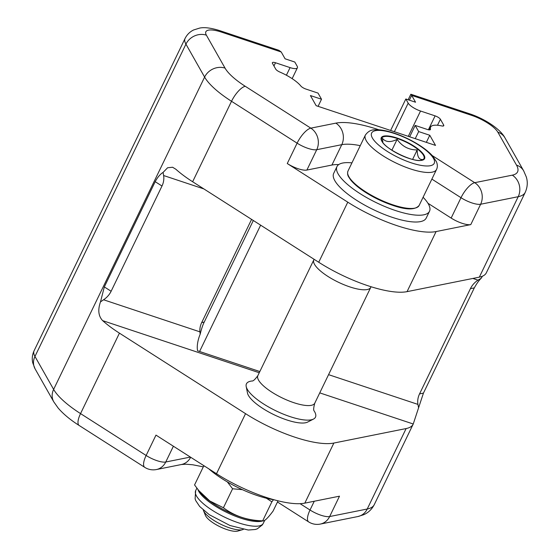 <?xml version="1.0" encoding="UTF-8"?>
<svg xmlns="http://www.w3.org/2000/svg" width="559" height="559" viewBox="0 0 559 559"><rect width="100%" height="100%" fill="white"/><g stroke="black" fill="none" stroke-linecap="round" stroke-linejoin="round"><path stroke-width="0.84" d="M318.092 106.329L321.516 99.243L318.036 93.094L305.906 89.056A4.745 1.418 -154.2 0 1 300.84 86.009A25.295 7.574 25.8 0 0 279.898 72.076A4.745 1.418 -154.2 0 1 275.741 69.134L272.471 63.37A4.745 1.418 -154.2 0 1 272.366 62.692A4.745 1.418 -154.2 0 1 275.503 62.762L290.079 67.611A11.068 3.312 25.8 0 0 297.402 67.772A11.068 3.312 25.8 0 0 297.157 66.193L294.803 62.035L285.09 58.807L281.226 51.994L278.906 50.324L219.973 30.71C211.204 27.957 204.447 27.077 199.689 28.076L193.603 29.976C189.843 31.807 186.992 34.644 185.057 38.48A39.521 11.837 25.8 0 0 185.937 44.133L204.608 77.079A63.23 18.943 25.8 0 0 231.524 101.291L297.108 143.167A15.806 5.548 -57.4 0 1 310.825 128.151A15.806 14.024 78.7 0 1 316.736 149.7L341.766 144.676A60.861 18.23 -154.2 0 1 360.255 145.661M203.874 188.928L163.612 175.526L163.088 172.41L167.609 167.756L172.598 167.253L175.826 169.223A63.23 18.943 25.8 0 0 192.631 181.745L318.728 262.255A71.133 21.305 25.8 0 0 407.057 291.644L479.322 277.152L518.214 196.698L480.628 204.238A15.806 14.024 -101.3 0 0 474.717 182.688L512.303 175.156A47.424 14.206 25.8 0 0 516.502 165.115L497.831 132.162A23.709 7.099 25.8 0 0 471.363 115.266L411.69 95.407L415.547 102.22L405.834 98.985L408.189 103.142A11.068 3.312 25.8 0 0 420.536 111.024L435.112 115.874A4.745 1.418 -154.2 0 1 440.401 119.256L443.671 125.02A4.745 1.418 -154.2 0 1 443.776 125.698A4.745 1.418 -154.2 0 1 441.694 125.922A25.295 7.574 25.8 0 0 430.577 127.117A25.295 7.574 25.8 0 0 430.472 129.15A4.745 1.418 -154.2 0 1 430.451 129.527A4.745 1.418 -154.2 0 1 427.314 129.457L415.183 125.426L409.684 136.808M321.516 99.243L310.413 95.547L316.156 105.686L435.517 145.403L429.773 135.264L418.67 131.575L415.183 125.426M318.728 262.255L347.775 202.169L287.263 163.535A15.806 4.738 25.8 0 0 306.891 170.062L331.92 165.045A60.861 18.23 -154.2 0 1 338.74 164.57M347.775 202.169A71.133 21.305 25.8 0 0 436.104 231.559L470.783 224.606A15.806 4.738 -154.2 0 1 451.155 218.073L427.935 203.252M429.494 211.288L426.21 218.073A51.379 15.386 -154.2 0 1 382.782 213.817A51.379 15.386 -154.2 0 1 334.848 180.704A51.379 15.386 -154.2 0 1 333.702 173.353L336.979 166.561A51.379 15.386 25.8 0 0 338.132 173.912A51.379 15.386 25.8 0 0 386.066 207.033A51.379 15.386 25.8 0 0 429.494 211.288A51.379 15.386 25.8 0 0 423.093 197.271M320.279 524.083A15.806 15.806 0 0 1 308.666 521.91A15.806 5.548 -57.4 0 1 310.021 510.018A15.806 4.738 -154.2 0 0 329.649 516.551A15.806 14.024 78.7 0 1 320.279 524.083L357.865 516.544A15.806 14.024 -101.3 0 0 367.235 509.011L329.649 516.551L339.495 496.182L304.816 503.135A71.133 21.305 -154.2 0 1 216.494 473.746L155.982 435.112L146.13 455.48A15.806 5.548 122.6 0 0 144.774 467.366A15.806 15.806 0 0 0 156.394 469.546A15.806 14.024 -101.3 0 0 165.757 462.007L190.381 457.073M259.257 372.748L102.632 320.628A63.23 18.943 25.8 0 0 119.437 333.15L245.541 413.66A71.133 21.305 -154.2 0 0 333.863 443.049L406.127 428.557A63.23 18.943 25.8 0 0 413.15 424.211A63.23 18.943 25.8 0 0 413.248 423.995L319.755 392.879M253.325 220.498L204.224 322.075C202.812 324.87 201.464 328.916 200.171 334.212L199.912 331.843A19.761 17.301 -29.5 0 1 201.694 322.585L251.585 219.387M259.837 371.546L197.641 350.842A15.806 5.995 108.4 0 1 200.171 334.212M199.577 351.492L260.641 225.165M426.342 142.349L429.773 135.264M418.67 131.575L415.246 138.653M102.632 320.628C98.412 316.128 97.692 309.889 100.487 301.902L104.323 286.921L155.192 181.682C157.512 177.315 160.14 174.226 163.088 172.41M199.912 331.843L103.548 299.771L100.487 301.902M482.417 276.223L481.194 278.27C479 280.339 476.708 283.539 474.318 287.878L423.442 393.117L418.593 407.763L417.929 404.395L328.566 374.656M418.593 407.763L413.248 423.995M481.194 278.27L477.994 280.15A19.761 17.301 -29.5 0 0 470.419 288.661L419.55 393.899A19.761 17.301 150.5 0 0 417.929 404.395M479.322 277.152A63.23 18.943 25.8 0 0 486.337 272.813L525.236 192.359A63.23 18.943 -154.2 0 1 518.214 196.698A15.806 14.024 78.7 0 0 512.303 175.156M273.491 499.711L271.863 501.828L266.426 498.251M204.943 466.367L203.742 465.947L194.56 484.939L198.843 490.641L209.772 500.969L223.418 507.754C234.57 516.111 247.658 520.471 262.681 520.82L271.863 501.828M278.04 500.822L273.085 511.066C267.684 518.326 264.211 521.575 262.681 520.82L258.537 520.792A38.333 11.48 -154.2 0 1 200.611 492.786L198.843 490.641M223.418 507.754L232.6 488.762L227.352 481.914M242.403 489.677L232.6 488.762M420.794 160.307L422.625 159.525C419.103 159.867 417.287 156.667 417.189 149.931C408.79 149.945 402.103 146.423 397.121 139.366C390.531 142.573 385.654 142.252 382.489 138.387L382.88 142.517M397.121 139.366L391.88 150.203M417.189 149.931L412.612 159.406M348.376 175.736A38.732 11.599 25.8 0 0 378.184 199.367A38.732 11.599 25.8 0 0 415.225 208.06M242.711 529.625L237.854 531.05A18.971 5.681 -154.2 0 1 219.939 526.718A18.971 5.681 -154.2 0 1 205.419 515.37L203.525 510.681A22.919 6.869 25.8 0 0 221.064 524.391A22.919 6.869 25.8 0 0 242.711 529.625A22.919 6.869 25.8 0 0 243.305 529.408M203.322 510.074A22.919 6.869 25.8 0 0 203.525 510.681M390.615 130.464L405.834 98.985M432.282 155.605L474.717 182.688A15.806 5.548 122.6 0 0 461 197.704L431.876 179.111M163.612 175.526A19.761 17.301 -29.5 0 1 161.991 186.021L111.122 291.26L104.323 286.921M103.548 299.771A19.761 17.301 150.5 0 0 111.122 291.26M409.384 100.166L411.69 95.407L410.858 94.233L408.14 99.754M351.932 162.872A51.379 15.386 25.8 0 0 336.979 166.561M274.203 499.816A51.379 15.386 -154.2 0 1 208.786 468.819M252.06 380.986A38.333 11.48 25.8 0 0 246.191 386.514L247.483 393.005A34.246 10.258 25.8 0 0 274.071 414.743A34.246 10.258 25.8 0 0 307.625 422.08L313.515 419.061A38.333 11.48 25.8 0 0 314.612 411.71A38.333 11.48 25.8 0 0 314.2 411.026L314.228 411.082C313.34 410.376 313.529 407.735 314.787 403.158L370.764 287.368A31.618 9.468 25.8 0 1 338.181 282.134A31.618 9.468 25.8 0 1 313.837 259.844L257.86 375.634A31.618 9.468 25.8 0 0 282.204 397.924A31.618 9.468 25.8 0 0 314.787 403.158M246.191 386.514A38.333 11.48 25.8 0 0 275.957 410.844A38.333 11.48 25.8 0 0 313.515 419.061M281.226 51.994L221.553 32.129A15.806 5.995 -71.6 0 0 219.973 30.71M378.862 129.786A76.667 22.968 25.8 0 0 335.854 123.134L310.825 128.151L245.24 86.282A47.424 14.206 -154.2 0 1 225.053 68.121L206.383 35.175A23.709 7.099 -154.2 0 1 221.553 32.129M335.854 123.134A15.806 14.024 78.7 0 1 341.766 144.676L331.92 165.045M287.263 163.535L297.108 143.167A15.806 4.738 25.8 0 0 316.736 149.7L306.891 170.062M216.494 473.746L245.541 413.66M185.057 38.48L34.078 350.793A39.521 11.837 25.8 0 0 34.958 356.446L53.629 389.392A63.23 18.943 25.8 0 0 80.545 413.604L119.437 333.15M206.383 35.175A15.806 13.842 150.5 0 0 185.937 44.133L34.958 356.446A15.806 13.842 -29.5 0 0 35.084 368.856L53.755 401.809L58.136 408.014C63.384 414.1 70.399 419.928 79.189 425.497A15.806 5.548 -57.4 0 1 80.545 413.604L146.13 455.48A15.806 4.738 25.8 0 0 165.757 462.007L173.388 446.229M420.536 111.024L408.301 136.347M408.189 103.142L394.374 131.714M304.816 503.135L333.863 443.049M357.865 516.544L363.546 514.769C368.192 512.806 371.763 509.438 374.257 504.665A63.23 18.943 -154.2 0 1 367.235 509.011L406.127 428.557M477.994 280.15L472.872 278.445M470.783 224.606L480.628 204.238A15.806 4.738 -154.2 0 1 461 197.704L451.155 218.073M407.057 291.644L436.104 231.559M204.224 322.075L201.694 322.585M192.631 181.745L231.524 101.291A15.806 5.548 122.6 0 1 245.24 86.282M53.755 401.809A15.806 13.842 -29.5 0 1 53.629 389.392L204.608 77.079A15.806 13.842 150.5 0 1 225.053 68.121M196.509 496.036A37.544 11.243 25.8 0 0 231.538 520.24A37.544 11.243 25.8 0 0 263.268 523.35L262.332 524.922L257.238 528.856L255.302 529.492L248.273 530.03L229.98 525.509L209.311 514.706L199.675 506.489L195.755 500.626L195.105 498.831L195.664 490.669A37.544 11.243 25.8 0 0 196.509 496.036M197.886 489.453A37.544 11.243 25.8 0 0 198.759 491.375A37.544 11.243 25.8 0 0 228.952 513.469A37.544 11.243 25.8 0 0 262.8 520.869M436.537 169.461A39.521 11.837 -154.2 0 1 395.807 162.921A39.521 11.837 -154.2 0 1 365.376 135.061C367.927 131.561 370.91 129.821 374.327 129.828L378.282 129.751C382.88 130.016 388.177 131.141 394.172 133.14C402.787 136.054 411.012 139.96 418.845 144.858C424.735 148.582 429.347 152.314 432.687 156.052L436.418 161.698C437.599 164.591 437.641 167.183 436.537 169.461L419.145 205.446A39.521 11.837 -154.2 0 1 378.415 198.906A39.521 11.837 -154.2 0 1 347.984 171.047L365.376 135.061M394.64 133.566A34.777 10.418 -154.2 0 1 433.511 164.297A34.777 10.418 -154.2 0 1 380.63 146.703A34.777 10.418 -154.2 0 1 394.64 133.566M397.204 138.08A24.037 7.197 25.8 0 0 387.513 147.157A24.037 7.197 25.8 0 0 424.071 159.322A24.037 7.197 25.8 0 0 397.204 138.08M381.804 140.672A23.478 7.036 -154.2 0 1 397.239 138.513A23.478 7.036 -154.2 0 1 419.355 150.609A23.478 7.036 -154.2 0 1 421.94 160.077C415.134 163.577 383.285 148.184 381.804 140.672M290.079 67.611L286.397 75.22M275.503 62.762L273.952 65.976M430.472 129.15L430.164 129.779M443.671 125.02L443.175 126.034M440.401 119.256L437.501 125.258M435.112 115.874L428.397 129.758M203.301 466.849L192.764 464.781L185.993 464.215L181.416 464.522A15.806 14.024 -101.3 0 0 190.661 457.248M497.831 132.162A15.806 13.842 -29.5 0 1 505.022 137.947L523.692 170.893A15.806 13.842 -29.5 0 0 516.502 165.115M471.363 115.266A15.806 5.995 -71.6 0 0 469.791 113.847C484.723 118.774 500.438 129.059 505.022 137.947M300.085 503.673L310.021 510.018L314.263 501.241M470.419 288.661L474.318 287.878M419.55 393.899L423.442 393.117M161.991 186.021L155.192 181.682M263.268 523.35L264.756 520.268M195.664 490.669L196.887 488.154M419.145 205.446C415.141 210.163 406.107 210.051 392.041 205.111C382.691 201.897 373.831 197.634 365.446 192.317C358.724 187.978 353.777 183.827 350.598 179.851L348.641 176.889C347.523 175.121 347.3 173.178 347.984 171.047M292.147 78.644L297.402 67.772M429.242 129.884L430.577 127.117M35.084 368.856L32.708 362.721C31.828 358.654 32.282 354.679 34.078 350.793M181.416 464.522L156.394 469.546M79.189 425.497L144.774 467.366M525.236 192.359C527.528 187.139 527.878 181.996 526.292 176.923L523.692 170.893M374.257 504.665L413.15 424.211M410.858 94.233L469.791 113.847M308.666 521.91L277.474 501.996M257.86 375.634C255.051 379.47 253.101 381.252 251.997 381M314.088 259.285L313.837 259.844M371.085 286.753L370.764 287.368"/></g></svg>
